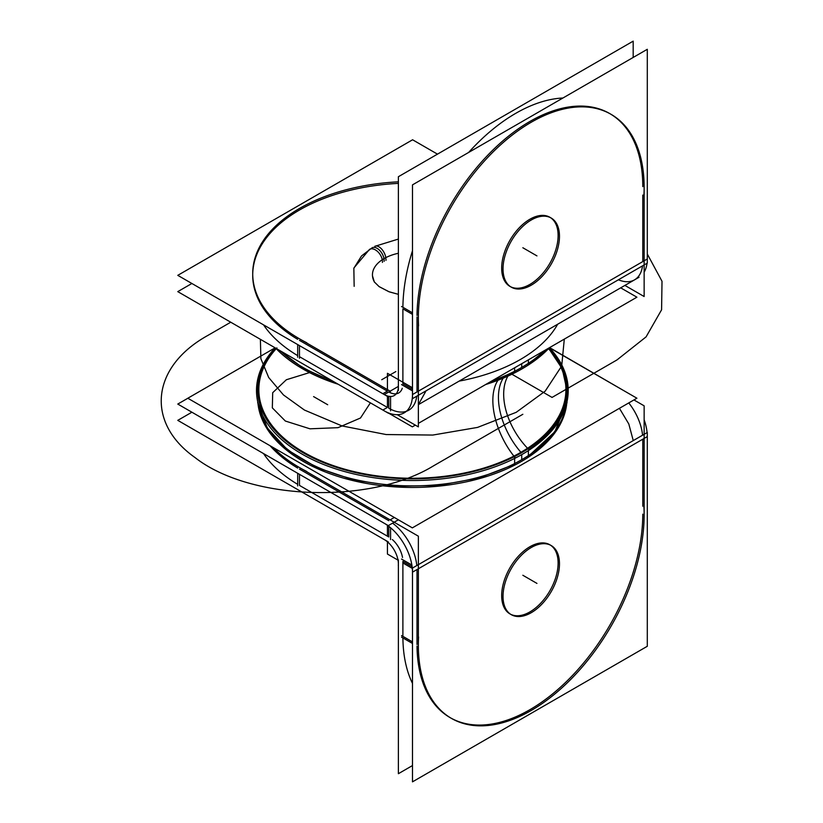 <?xml version="1.0" encoding="UTF-8"?>
<svg xmlns="http://www.w3.org/2000/svg" width="823" height="823" viewBox="0 0 823 823"><rect width="100%" height="100%" fill="white"/><g stroke="black" fill="none" stroke-linecap="round" stroke-linejoin="round"><path stroke-width="1.23" d="M275.119 347.831L187.809 398.239L412.344 527.872L636.909 398.219L549.455 347.728A155.856 89.985 0 0 1 515.424 458.02A57.343 30.965 63 0 1 498.018 380.236M514.642 463.524A154.662 89.296 0 0 0 566.502 403.826M566.522 403.754A154.662 89.296 0 0 1 521.72 459.738L521.72 454.635L521.72 459.738A154.662 89.296 0 0 0 566.522 403.754A154.662 89.296 180 0 1 521.72 459.738A154.662 89.296 0 0 1 358.951 480.395A154.662 89.296 0 0 1 258.196 403.754A154.662 89.296 0 0 0 358.951 480.395A154.662 89.296 0 0 0 521.72 459.738A154.662 89.296 180 0 1 358.951 480.395A154.662 89.296 180 0 1 258.196 403.754A154.662 89.296 0 0 0 358.951 480.395A154.662 89.296 0 0 0 521.72 459.738A154.662 89.296 0 0 0 566.522 403.754A154.662 89.296 180 0 1 521.72 459.738A154.662 89.296 180 0 1 370.165 482.504A154.662 89.296 180 0 1 261.868 417.199M549.219 347.954A154.662 89.296 0 0 1 567.016 389.536A154.662 89.296 0 0 1 514.642 456.518L514.642 465.139A154.662 89.296 0 0 0 566.841 402.447M275.438 348.016A154.662 89.296 0 0 0 257.702 389.536A154.662 89.296 0 0 0 357.686 473.071A154.662 89.296 0 0 0 528.376 448.586L528.376 449.132A57.343 35.122 56.8 0 0 529.271 450.037A155.856 89.985 0 0 1 323.285 464.367A155.856 89.985 0 0 1 275.149 347.851M528.376 450.613L528.376 457.218A154.662 89.296 0 0 1 361.184 482.422A154.662 89.296 0 0 1 257.877 402.447M276.199 348.695A153.51 88.627 0 0 0 325.507 462.711A153.51 88.627 0 0 0 527.512 448.237M276.888 347.903A153.551 88.658 0 0 0 320.929 460.87A153.551 88.658 0 0 0 520.938 452.331A57.343 33.105 60 0 1 503.192 378.169A57.343 33.105 -120 0 0 520.938 452.331A153.551 88.658 0 0 0 548.53 348.674A153.551 88.658 0 0 1 520.938 452.331A153.551 88.658 0 0 0 548.53 348.674A153.551 88.658 0 0 1 520.938 452.331A57.343 33.105 60 0 1 503.192 378.169A57.343 33.105 -120 0 0 520.938 452.331A57.343 33.105 60 0 1 503.192 378.169M528.047 448.802A57.343 35.122 56.8 0 1 507.894 376.111M275.695 348.16A155.856 89.985 0 0 0 337.43 383.806M486.424 384.074A155.856 89.985 0 0 0 529.271 364.414M520.938 452.331A153.551 88.658 0 0 1 321.536 461.127A153.551 88.658 0 0 1 276.189 348.674A153.551 88.658 0 0 0 321.536 461.127A153.551 88.658 0 0 0 520.938 452.331A153.551 88.658 0 0 1 321.536 461.127A153.551 88.658 0 0 1 276.189 348.674A153.551 88.658 0 0 0 321.536 461.127A153.551 88.658 0 0 0 520.938 452.331A153.551 88.658 0 0 0 548.53 348.674M515.424 372.397A155.856 89.985 0 0 0 549.497 347.666M550.854 351.4A154.662 89.296 0 0 0 548.468 348.736M514.642 371.276A154.662 89.296 0 0 0 544.877 350.331M521.72 367.469A154.662 89.296 0 0 1 491.938 380.895A154.662 89.296 0 0 0 521.72 367.469A154.662 89.296 180 0 1 491.938 380.895A154.662 89.296 0 0 0 521.72 367.469A154.662 89.296 0 0 0 544.98 350.269A154.662 89.296 180 0 1 521.72 367.469A154.662 89.296 0 0 0 544.98 350.269A154.662 89.296 0 0 1 521.72 367.469L521.72 363.704M514.642 367.788L514.642 372.87A154.662 89.296 0 0 0 523.459 368.015A154.662 89.296 0 0 1 485.652 384.526M529.179 364.414A154.662 89.296 0 0 0 548.55 348.211M459.183 381.1A152.667 88.143 0 0 0 520.311 359.528A152.667 88.143 180 0 1 459.183 381.1A152.667 88.143 0 0 0 520.311 359.528A152.667 88.143 0 0 0 557.665 324.231A152.667 88.143 180 0 1 520.311 359.528A152.667 88.143 180 0 1 459.183 381.1A152.667 88.143 0 0 0 520.311 359.528A152.667 88.143 0 0 0 557.665 324.231A152.667 88.143 180 0 1 520.311 359.528A152.667 88.143 0 0 0 557.665 324.231M388.497 413.084L412.344 426.849L415.327 425.131M418.362 423.372L636.909 297.196L620.707 287.844M528.376 359.857L528.376 364.404M301.259 368.015A154.662 89.296 0 0 0 338.202 384.248M280.448 350.907A154.662 89.296 0 0 0 331.618 380.452M492.092 380.802A154.662 89.296 0 0 0 528.376 363.344M280.345 350.855A154.662 89.296 0 0 0 331.782 380.545A154.662 89.296 180 0 1 280.345 350.855A154.662 89.296 0 0 0 331.782 380.545A154.662 89.296 0 0 1 280.345 350.855M385.966 260.366A10.02 5.411 -117 0 0 385.966 258.813M385.822 257.64A10.02 5.411 -117 0 0 381.286 248.68A10.02 5.411 -117 0 0 374.815 246.334L398.383 239.071M372.068 247.826A10.02 5.792 60 0 1 380.103 250.85A10.02 5.792 60 0 1 384.135 261.354A10.02 5.792 -120 0 0 380.103 250.85A10.02 5.792 -120 0 0 372.068 247.826L372.068 247.826A10.02 5.792 60 0 1 380.103 250.84A10.02 5.792 60 0 1 384.135 261.354A10.02 5.792 -120 0 0 380.103 250.84A10.02 5.792 -120 0 0 372.068 247.826A10.02 5.792 60 0 1 380.103 250.84A10.02 5.792 60 0 1 384.135 261.354A10.02 5.792 -120 0 0 380.103 250.84A10.02 5.792 -120 0 0 372.068 247.826L372.068 247.826A10.02 5.792 -120 0 1 380.103 250.84A10.02 5.792 -120 0 1 384.135 261.354M385.966 257.568A39.916 23.044 0 0 0 372.449 274.851A39.916 23.044 0 0 0 374.588 282.299M398.383 253.268A39.916 23.044 0 0 0 382.417 259.605M382.417 262.414A10.02 6.142 -123.2 0 0 378.024 251.941A10.02 6.142 -123.2 0 0 369.445 249.441M412.488 765.555L398.383 773.702L398.383 559.897M412.128 566.738L402.889 561.409L402.889 636.364L402.889 561.409L412.128 566.738L402.889 561.409L402.889 636.364L412.488 641.899L402.889 636.364L402.889 561.409L412.128 566.738L402.889 561.409L402.889 636.364L412.488 641.899L401.542 635.572M402.9 637.928A159.652 92.176 120 0 0 412.488 683.409A159.652 92.176 -60 0 1 402.9 637.928A159.652 92.176 120 0 0 412.488 683.409A159.652 92.176 -60 0 1 402.9 637.928A159.652 92.176 120 0 0 412.488 683.409M382.983 538.828L382.911 538.87A19.958 11.522 60 0 1 398.311 565.535L398.383 565.504M191.893 412.21L177.778 420.358L388.312 541.904M263.525 453.566A159.652 92.176 0 0 0 297.689 484.356A159.652 92.176 180 0 1 263.525 453.566A159.652 92.176 0 0 0 297.689 484.356A159.652 92.176 180 0 1 263.525 453.566A159.652 92.176 0 0 0 297.689 484.356M299.469 474.315L299.469 485.405L388.785 536.966L388.785 526.309L388.785 536.966L299.469 485.405L299.469 474.315L299.469 485.405L388.785 536.966L388.785 526.309L388.785 536.966L299.469 485.405L299.469 474.315L299.469 485.405L388.785 536.966L388.785 526.309M644.142 441.55L644.142 405.832L633.936 399.937M628.751 402.931A39.916 23.044 -120 0 1 642.578 435.202A39.916 23.044 -120 0 0 628.751 402.931A39.916 23.044 60 0 1 642.578 435.202A39.916 23.044 -120 0 0 628.751 402.931A39.916 23.044 60 0 1 642.526 434.678M644.142 516.505L644.142 438.422M642.784 506.227L642.784 439.204L642.784 506.227L642.784 439.204L642.784 506.227L642.784 439.204L418.362 568.775L418.362 646.857M643.915 506.875A159.652 92.176 -60 0 1 577.705 672.093A159.652 92.176 -60 0 1 451.426 718.376A159.652 92.176 -60 0 1 418.578 636.971M450.747 717.975A159.652 92.176 120 0 0 573.538 674.356A159.652 92.176 120 0 0 642.784 514.159A159.652 92.176 120 0 1 530.578 709.292A159.652 92.176 120 0 1 417.014 646.076A159.652 92.176 120 0 0 450.068 717.594M411.87 565.02L401.542 559.064M412.488 643.463L401.542 637.146M417.004 569.557L417.004 644.502M418.362 571.903L418.362 536.185L387.427 518.325M412.313 568.405L402.828 562.932M398.023 560.154L387.427 554.044L387.427 541.812M387.427 525.311L387.427 536.257M392.571 523.161A39.916 23.044 60 0 1 416.808 565.555A39.916 23.044 -120 0 0 392.571 523.161A39.916 23.044 60 0 1 416.808 565.555A39.916 23.044 60 0 0 392.571 523.161M402.529 557.51A19.958 11.522 -120 0 0 392.365 539.569A19.958 11.522 -120 0 1 402.529 557.51A19.958 11.522 -120 0 0 392.365 539.569A19.958 11.522 -120 0 1 402.529 557.51M297.689 473.287L297.689 485.93M297.689 466.507L390.565 520.136M390.565 527.738L390.565 539.559M299.469 469.11L388.785 520.671M306.784 471.507A159.652 92.176 180 0 1 273.195 447.537M549.599 347.604L622.949 390.153M398.373 519.807L388.312 525.619L177.778 404.062L187.839 398.26M390.133 519.889L394.33 517.472L390.133 519.889M270.078 445.737A159.652 92.176 0 0 0 297.689 468.061A159.652 92.176 0 0 1 270.078 445.737A159.652 92.176 0 0 0 297.689 468.061A159.652 92.176 0 0 1 270.078 445.737M382.942 522.512L382.911 522.533A39.916 23.044 60 0 1 412.457 573.703L412.457 573.703M644.142 419.781A39.916 23.044 60 0 1 647.094 432.6M647.032 436.746L633.463 444.585M633.257 440.593L628.813 423.999L619.431 408.311M647.3 646.281L412.488 781.85L412.488 568.045L647.3 432.486L647.3 646.281M510.63 614.267A39.916 23.044 120 0 0 529.899 611.921A39.916 23.044 120 0 0 555.967 576.748A39.916 23.044 120 0 0 549.846 544.764A39.916 23.044 120 0 0 529.899 546.739A39.916 23.044 -60 0 1 558.117 563.035A39.916 23.044 -60 0 1 529.899 611.921A39.916 23.044 -60 0 1 501.67 595.626A39.916 23.044 -60 0 1 529.899 546.739A39.916 23.044 120 0 0 503.82 581.912A39.916 23.044 120 0 0 509.941 613.896M529.477 613.66A39.916 23.044 120 0 0 556.976 578.672A39.916 23.044 120 0 0 551.204 545.546A39.916 23.044 120 0 0 529.477 548.612M533.016 546.565A39.916 23.044 120 0 0 505.528 581.552A39.916 23.044 120 0 0 511.289 614.678A39.916 23.044 120 0 0 533.016 611.612M398.383 390.514L398.383 176.719L633.185 41.15L633.185 57.445M562.922 98.009A159.652 92.176 120 0 0 468.637 152.44A159.652 92.176 -60 0 1 562.922 98.009A159.652 92.176 120 0 0 468.637 152.44A159.652 92.176 -60 0 1 562.922 98.009A159.652 92.176 120 0 0 468.637 152.44M412.488 250.717A159.652 92.176 120 0 0 402.9 307.288A159.652 92.176 -60 0 1 412.488 250.717A159.652 92.176 120 0 0 402.9 307.288A159.652 92.176 -60 0 1 412.488 250.717A159.652 92.176 120 0 0 402.9 307.288M412.488 314.386L402.889 308.841L402.889 383.796L412.488 389.341L402.889 383.796L402.889 308.841L412.488 314.386L402.889 308.841L402.889 383.796L412.488 389.341L402.889 383.796L402.889 308.841L412.488 314.386L402.889 308.841L402.889 383.796L412.488 389.341M398.311 384.804A19.958 11.522 -120 0 1 394.248 395.544A19.958 11.522 -120 0 1 382.911 393.692L387.427 391.09L387.427 373.303L412.488 387.777M398.106 386.563L384.536 394.392M398.764 392.931A19.958 11.522 -120 0 0 402.252 388.281A19.958 11.522 -120 0 1 388.785 391.943A19.958 11.522 -120 0 0 402.252 388.281A19.958 11.522 -120 0 1 388.785 391.943A19.958 11.522 -120 0 0 402.252 388.281M388.312 396.892L177.778 275.345L412.59 139.776L437.476 154.138M387.366 391.131L299.469 340.383M252.712 275.211A159.652 92.176 0 0 0 297.689 339.333A159.652 92.176 180 0 1 262.763 243.011A159.652 92.176 180 0 1 398.383 183.385A159.652 92.176 0 0 0 252.723 274.1M390.565 410.831L390.565 396.48M297.689 357.213L297.689 344.57M390.565 391.409L297.689 337.79M388.785 396.624L388.785 408.239A39.916 23.044 60 0 0 416.747 396.202A39.916 23.044 60 0 1 388.785 408.239A39.916 23.044 -120 0 0 416.747 396.202A39.916 23.044 60 0 1 388.785 408.239L388.785 396.624L388.785 408.239A39.916 23.044 -120 0 0 404.206 411.85M387.396 407.436L299.469 356.678L299.469 345.598L299.469 356.678L299.469 345.598L299.469 356.678L387.396 407.436L299.469 356.678L387.396 407.436L299.469 356.678L299.469 345.598L299.469 358.242M418.362 391.162L642.784 261.591L418.362 391.162L642.784 261.591L418.362 391.162L418.362 426.88L397.242 414.689M387.427 395.966L387.427 407.426L382.911 410.029A39.916 23.044 -120 0 0 404.227 412.827A39.916 23.044 -120 0 0 412.457 392.972L412.488 392.952M412.488 312.822L401.542 306.495M418.362 316.207L418.362 394.289M412.488 390.904L401.542 384.578M417.004 316.989L417.004 391.943M418.578 325.836A159.652 92.176 -60 0 1 484.788 160.619A159.652 92.176 -60 0 1 611.077 114.335A159.652 92.176 -60 0 1 643.915 195.74M642.784 186.636A159.652 92.176 120 0 0 530.568 121.074A159.652 92.176 120 0 0 417.014 315.435A159.652 92.176 120 0 1 530.568 121.074A159.652 92.176 120 0 1 642.784 186.636A159.652 92.176 120 0 0 530.568 121.074A159.652 92.176 120 0 0 417.014 315.435A159.652 92.176 120 0 1 530.568 121.074A159.652 92.176 120 0 1 642.784 186.636A159.652 92.176 120 0 0 616.756 118.409M609.72 113.553A159.652 92.176 120 0 0 491.064 151.833A159.652 92.176 120 0 0 417.395 305.93M644.142 263.936L644.142 185.854M642.784 261.591L642.784 195.082M644.142 260.809L644.142 296.527L624.894 285.416M618.382 279.789A39.916 23.044 -120 0 0 642.526 265.86A39.916 23.044 -120 0 1 618.382 279.789A39.916 23.044 -120 0 0 642.526 265.86M398.383 181.821A159.652 92.176 0 0 0 252.712 273.637A159.652 92.176 0 0 0 306.784 342.779M297.689 355.629A159.652 92.176 180 0 1 263.525 324.838A159.652 92.176 180 0 0 297.689 355.629A159.652 92.176 180 0 1 263.525 324.838A159.652 92.176 180 0 0 297.689 355.629A159.652 92.176 180 0 1 263.525 324.838M388.312 413.187L177.778 291.63L191.893 283.482M644.142 272.146A39.916 23.044 -120 0 0 647.043 263.247M412.765 394.392L426.324 386.563M426.067 390.822L418.362 404.659L639.029 277.258M408.743 410.214A39.916 23.044 -120 0 0 416.716 396.429M412.488 184.866L647.3 49.298L647.3 263.103L412.488 398.661L412.488 184.866M510.63 286.754A39.916 23.044 120 0 0 529.899 284.408A39.916 23.044 -60 0 1 501.67 268.113A39.916 23.044 -60 0 1 529.899 219.227A39.916 23.044 -60 0 1 558.117 235.522A39.916 23.044 -60 0 1 529.899 284.408A39.916 23.044 120 0 0 555.967 249.235A39.916 23.044 120 0 0 549.846 217.251A39.916 23.044 120 0 0 529.899 219.227A39.916 23.044 120 0 0 503.82 254.4A39.916 23.044 120 0 0 509.941 286.383M533.016 219.052A39.916 23.044 120 0 0 505.528 254.04A39.916 23.044 120 0 0 511.289 287.165A39.916 23.044 120 0 0 533.016 284.1M529.477 286.147A39.916 23.044 120 0 0 556.976 251.159A39.916 23.044 120 0 0 551.204 218.033A39.916 23.044 120 0 0 529.477 221.099M528.983 449.749A154.662 89.296 0 0 0 550.875 351.39A154.662 89.296 0 0 1 528.983 449.749M304.407 410.039L342.018 425.944L386.182 434.554L432.805 435.058L477.535 427.415L516.196 412.323L545.155 391.192L561.697 365.998L564.3 339.117L561.697 365.998L545.155 391.192L516.196 412.323L477.535 427.415L432.805 435.058L386.182 434.554L342.018 425.944L304.407 410.039L342.018 425.944L386.182 434.554L432.805 435.058L477.535 427.415L516.196 412.323L545.155 391.192L561.697 365.998L564.3 339.117L561.697 365.998L545.155 391.192L516.196 412.323L477.535 427.415L432.805 435.058L386.182 434.554L342.018 425.944L304.407 410.039L283.441 394.927L268.699 377.531L260.881 358.694L260.387 339.323L260.881 358.694L268.699 377.531L283.441 394.927L304.407 410.039L283.441 394.927L268.699 377.531L260.881 358.694L260.387 339.323L260.881 358.694L268.699 377.531L283.441 394.927L304.407 410.039M521.72 459.738L521.72 454.635M642.784 439.204L418.362 568.775M417.014 646.076A159.652 92.176 120 0 0 530.578 709.292A159.652 92.176 120 0 0 642.784 514.159A159.652 92.176 120 0 1 530.578 709.292A159.652 92.176 120 0 1 417.014 646.076A159.652 92.176 120 0 0 530.578 709.292A159.652 92.176 120 0 0 642.784 514.159M529.899 546.739A39.916 23.044 -60 0 1 558.117 563.035A39.916 23.044 -60 0 1 529.899 611.921A39.916 23.044 -60 0 1 501.67 595.626A39.916 23.044 -60 0 1 529.899 546.739A39.916 23.044 -60 0 1 558.117 563.035A39.916 23.044 -60 0 1 529.899 611.921A39.916 23.044 -60 0 1 501.67 595.626A39.916 23.044 -60 0 1 529.899 546.739A39.916 23.044 120 0 0 501.67 595.626A39.916 23.044 120 0 0 529.899 611.921A39.916 23.044 120 0 0 558.117 563.035A39.916 23.044 120 0 0 529.899 546.739M511.906 374.228L552.058 397.416L616.972 359.939L646.076 336.885L661.589 309.798L662.011 281.271L647.3 254.029L662.011 281.271L661.589 309.798L646.076 336.885L616.972 359.939L646.076 336.885L661.589 309.798L662.011 281.271L647.3 254.029L662.011 281.271L661.589 309.798L646.076 336.885L616.972 359.939L646.076 336.885L661.589 309.798L662.011 281.271L647.3 254.029L662.011 281.271L661.589 309.798L646.076 336.885L616.972 359.939L646.076 336.885L661.589 309.798L662.011 281.271L647.3 254.029L662.011 281.271L661.589 309.798L646.076 336.885L616.972 359.939L552.058 397.416L616.972 359.939L552.058 397.416L616.972 359.939L552.058 397.416L616.972 359.939L552.058 397.416L511.906 374.228M230.749 322.215L207.746 335.496C151.175 366.791 145.352 422.508 194.969 457.516C249.77 500.538 370.144 504.746 433.526 465.849L522.842 414.288L433.526 465.849C370.144 504.746 249.77 500.538 194.969 457.516C145.352 422.508 151.175 366.791 207.746 335.496C151.175 366.791 145.352 422.508 194.969 457.516C249.77 500.538 370.144 504.746 433.526 465.849C370.144 504.746 249.77 500.538 194.969 457.516C145.352 422.508 151.175 366.791 207.746 335.496C151.175 366.791 145.352 422.508 194.969 457.516C249.77 500.538 370.144 504.746 433.526 465.849C370.144 504.746 249.77 500.538 194.969 457.516C145.352 422.508 151.175 366.791 207.746 335.496C151.175 366.791 145.352 422.508 194.969 457.516C249.77 500.538 370.144 504.746 433.526 465.849C370.144 504.746 249.77 500.538 194.969 457.516C145.352 422.508 151.175 366.791 207.746 335.496L230.749 322.215M285.355 421.037L272.331 407.869L272.701 392.694L286.363 379.742L309.53 372.593L286.363 379.742L272.701 392.694L272.331 407.869L285.355 421.037L272.331 407.869L272.701 392.694L286.363 379.742L309.53 372.593L286.363 379.742L272.701 392.694L272.331 407.869L285.355 421.037L272.331 407.869L272.701 392.694L286.363 379.742L309.53 372.593L286.363 379.742L272.701 392.694L272.331 407.869L285.355 421.037L272.331 407.869L272.701 392.694L286.363 379.742L309.53 372.593L286.363 379.742L272.701 392.694L272.331 407.869L285.355 421.037L309.983 428.814L337.986 427.672L360.495 418.002L370.391 402.838L360.495 418.002L337.986 427.672L309.983 428.814L285.355 421.037L309.983 428.814L337.986 427.672L360.495 418.002L370.391 402.838L360.495 418.002L337.986 427.672L309.983 428.814L285.355 421.037L309.983 428.814L337.986 427.672L360.495 418.002L370.391 402.838L360.495 418.002L337.986 427.672L309.983 428.814L285.355 421.037L309.983 428.814L337.986 427.672L360.495 418.002L370.391 402.838L360.495 418.002L337.986 427.672L309.983 428.814L285.355 421.037M313.584 396.593L327.698 404.741L313.584 396.593M522.842 575.256L536.946 583.404M647.3 436.591L412.488 572.16M297.689 339.333A159.652 92.176 180 0 1 262.763 243.011A159.652 92.176 180 0 1 398.383 183.385A159.652 92.176 0 0 0 262.763 243.011A159.652 92.176 0 0 0 297.689 339.333A159.652 92.176 180 0 1 262.763 243.011A159.652 92.176 180 0 1 398.383 183.385M529.899 284.408A39.916 23.044 -60 0 1 501.67 268.113A39.916 23.044 -60 0 1 529.899 219.227A39.916 23.044 -60 0 1 558.117 235.522A39.916 23.044 -60 0 1 529.899 284.408A39.916 23.044 -60 0 1 501.67 268.113A39.916 23.044 -60 0 1 529.899 219.227A39.916 23.044 -60 0 1 558.117 235.522A39.916 23.044 -60 0 1 529.899 284.408A39.916 23.044 120 0 0 558.117 235.522A39.916 23.044 120 0 0 529.899 219.227A39.916 23.044 120 0 0 501.67 268.113A39.916 23.044 120 0 0 529.899 284.408M381.728 379.722L395.842 371.574L381.728 379.722M522.842 247.744L536.946 255.891M412.488 394.556L647.3 258.988M528.376 456.292L554.805 431.797L566.553 403.651M567.016 402.879L567.016 401.655M257.702 402.879L257.702 401.655M258.175 403.651L267.31 427.97L287.484 449.872L317.184 467.701L354.147 480.128L395.575 486.208L438.289 485.467L479.017 477.968L514.642 464.275L479.017 477.968L438.289 485.467L395.575 486.208L354.147 480.128L317.184 467.711L287.484 449.872L267.31 427.97L258.175 403.651M548.725 348.479L562.212 368.745L567.016 390.318L562.212 368.745L548.725 348.479M528.376 364.023L546.256 349.528M278.997 350.073L303.42 368.385L335.074 382.448L303.42 368.385L278.997 350.073M488.718 382.757L514.642 372.006L488.718 382.757M372.078 247.826L361.513 255.953L353.849 268.288L354.157 286.332M372.541 276.075L374.342 281.95L379.053 286.579L389.217 291.836L398.383 294.336L388.837 291.692L379.105 286.62L374.249 281.826M353.993 267.866L369.496 249.41"/></g></svg>
